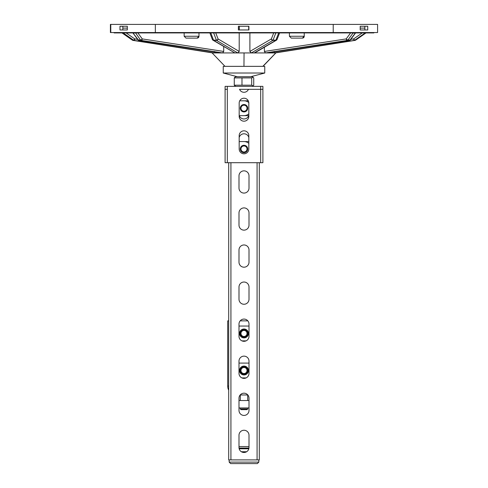 <?xml version="1.0" encoding="UTF-8"?>
<svg xmlns="http://www.w3.org/2000/svg" width="488" height="488" viewBox="0 0 488 488"><rect width="100%" height="100%" fill="white"/><g stroke="black" fill="none" stroke-linecap="round" stroke-linejoin="round"><path stroke-width="0.73" d="M227.695 322.159L227.695 386.075L227.695 320.854L228.695 320.854M240.175 320.854L247.825 320.854A5.002 5.002 0 0 0 240.175 320.854L247.825 320.854M248.447 400.526L239.553 400.526M239.181 137.445A5.002 5.002 0 0 1 248.819 137.445A5.002 5.002 0 0 0 239.181 137.445M249.002 225.139A5.002 5.002 0 0 1 244 230.141A5.002 5.002 0 0 1 238.998 225.139L238.998 212.908A5.002 5.002 0 0 1 244 207.906A5.002 5.002 0 0 1 249.002 212.908L249.002 225.139A5.002 5.002 0 0 1 244 230.141A5.002 5.002 0 0 1 238.998 225.139M249.002 299.254A5.002 5.002 0 0 1 244 304.256A5.002 5.002 0 0 1 238.998 299.254L238.998 287.023A5.002 5.002 0 0 1 244 282.021A5.002 5.002 0 0 1 249.002 287.023L249.002 299.254A5.002 5.002 0 0 1 244 304.256A5.002 5.002 0 0 1 238.998 299.254M238.998 435.253A5.002 5.002 0 0 1 244 430.251A5.002 5.002 0 0 1 249.002 435.253L249.002 447.478A5.002 5.002 0 0 1 244 452.486A5.002 5.002 0 0 1 238.998 447.478L238.998 435.253A5.002 5.002 0 0 1 244 430.251A5.002 5.002 0 0 1 249.002 435.253M249.002 410.42A5.002 5.002 0 0 1 244 415.428A5.002 5.002 0 0 1 238.998 410.42L238.998 398.196A5.002 5.002 0 0 1 240.175 394.969L247.825 394.969A5.002 5.002 0 0 1 249.002 398.196L249.002 410.42A5.002 5.002 0 0 1 244 415.428A5.002 5.002 0 0 1 238.998 410.42M249.002 262.196A5.002 5.002 0 0 1 244 267.198A5.002 5.002 0 0 1 238.998 262.196L238.998 249.966A5.002 5.002 0 0 1 244 244.964A5.002 5.002 0 0 1 249.002 249.966L249.002 262.196A5.002 5.002 0 0 1 244 267.198A5.002 5.002 0 0 1 238.998 262.196M249.002 188.081A5.002 5.002 0 0 1 244 193.083A5.002 5.002 0 0 1 238.998 188.081L238.998 175.851A5.002 5.002 0 0 1 244 170.849A5.002 5.002 0 0 1 249.002 175.851L249.002 188.081A5.002 5.002 0 0 1 244 193.083A5.002 5.002 0 0 1 238.998 188.081M248.715 115.632A5.002 5.002 0 0 1 239.285 115.632L248.715 115.632M258.823 459.897L258.823 462.118L229.177 462.118L230.659 463.6L257.341 463.6L258.823 462.118L257.341 463.6L230.659 463.6L229.177 462.118L229.177 459.897M239.724 100.809A4.819 4.819 0 0 1 248.276 100.809A4.819 4.819 0 0 0 239.724 100.809A4.819 4.819 0 0 1 248.276 100.809L239.724 100.809M225.102 162.699L225.102 89.322L225.102 162.699L262.898 162.699L262.898 89.322L260.677 89.322L262.898 89.322L262.898 86.358L225.102 86.358L225.102 162.699L225.102 89.322L227.323 89.322L225.102 89.322M234.929 85.87L234.27 85.18L251.71 85.18L253.071 85.87L253.73 85.18L253.73 77.903L253.071 77.214L251.71 77.903L234.27 77.903L234.929 77.214L234.27 77.903L234.27 85.18L235.771 86.358M214.317 51.447L213.976 52.936L212.683 52.936L133.364 40.382A1.482 1.433 -90 0 1 132.779 40.15A1.482 0.323 124.9 0 1 132.73 40.132A1.482 0.323 124.9 0 1 132.699 40.095M355.673 40.095A1.482 0.317 -124.9 0 1 355.642 40.138L355.642 40.138A1.482 0.317 -124.9 0 1 355.6 40.15A1.482 1.433 90 0 1 355.014 40.382A1.482 0.378 81.1 0 0 355.026 40.382L355.026 40.382A1.482 0.378 81.1 0 0 355.044 40.382M239.309 26.254L248.709 26.254L248.697 29.957L248.904 26.254L248.911 29.957L248.904 26.254L238.394 26.254L239.309 26.254L239.309 28.103L238.394 28.103M333.219 32.55L110.41 32.55L110.41 24.4L333.219 24.4L333.219 32.55L377.047 32.55M238.998 212.908A5.002 5.002 0 0 1 244 207.906A5.002 5.002 0 0 1 249.002 212.908M238.998 287.023A5.002 5.002 0 0 1 244 282.021A5.002 5.002 0 0 1 249.002 287.023M249.002 373.369A5.002 5.002 0 0 1 244 378.371A5.002 5.002 0 0 1 238.998 373.369L238.998 361.138A5.002 5.002 0 0 1 244 356.136A5.002 5.002 0 0 1 249.002 361.138L249.002 373.369M238.998 398.196A5.002 5.002 0 0 1 244 393.194A5.002 5.002 0 0 1 249.002 398.196M249.002 336.311A5.002 5.002 0 0 1 244 341.313A5.002 5.002 0 0 1 238.998 336.311L238.998 324.081A5.002 5.002 0 0 1 244 319.079A5.002 5.002 0 0 1 249.002 324.081L249.002 336.311M238.998 249.966A5.002 5.002 0 0 1 244 244.964A5.002 5.002 0 0 1 249.002 249.966M238.998 175.851A5.002 5.002 0 0 1 244 170.849A5.002 5.002 0 0 1 249.002 175.851M248.819 115.314A5.002 5.002 0 0 1 239.181 115.314M228.695 162.699L228.695 459.897L259.305 459.897L259.305 162.699M241.377 451.742L246.623 451.742M245.891 452.114L242.109 452.114M239.029 448.039L248.971 448.039M248.917 448.405L239.083 448.405M248.831 448.777L239.169 448.777M238.998 446.557L249.002 446.557M239.181 148.986L239.181 135.646A4.819 4.819 0 0 1 244 130.827A4.819 4.819 0 0 1 248.819 135.646L248.819 148.986A4.819 4.819 0 0 1 244 153.805A4.819 4.819 0 0 1 239.181 148.986M248.819 103.035L248.819 116.376A4.819 4.819 0 0 1 244 121.195A4.819 4.819 0 0 1 239.181 116.376L239.181 103.035A4.819 4.819 0 0 1 244 98.216A4.819 4.819 0 0 1 248.819 103.035M260.677 86.358L260.677 89.322L248.447 89.322A4.819 4.819 0 0 1 239.553 89.322L260.677 89.322L260.677 162.699M264.752 66.35L223.248 66.35L223.248 73.017L237.321 76.726L223.248 73.017L264.752 73.017L250.679 76.726L264.752 73.017L264.752 66.35M234.929 77.214L235.771 76.726L252.229 76.726L253.071 77.214M251.71 85.18L251.71 77.903M241.981 85.18L241.981 77.903M277.111 38.918A1.482 1.19 -158.8 0 1 275.897 40.15A1.482 0.384 90 0 1 275.738 40.382A1.482 1.415 59.8 0 0 276.428 40.199L276.428 40.199A1.482 1.415 59.8 0 0 276.922 39.705M279.594 32.922L277.062 39.455A1.482 1.482 0 0 1 276.428 40.199L254.681 52.936L249.899 52.936L251.351 52.924L249.899 51.435L249.899 32.922M278.697 32.922L275.897 40.15L273.03 40.15A1.482 1.19 -158.8 0 1 271.383 38.918A1.482 1.415 59.8 0 0 272.877 40.382A1.482 0.384 -90 0 0 273.03 40.15L275.83 32.922M239.205 32.922L239.205 51.447L237.741 52.93L238.236 52.936L233.453 52.936L234.862 52.924L212.988 40.193A1.482 1.415 -59.4 0 0 213.689 40.382A1.482 0.378 -90 0 1 213.53 40.15A1.482 1.19 159.1 0 1 212.359 39.449L212.359 39.449A1.482 1.482 0 0 0 212.988 40.193A1.482 1.415 -59.4 0 1 212.5 39.693M249.899 52.936L238.236 52.936M267.814 52.893L274.531 52.924L354.251 40.382A1.482 1.433 -90 0 0 354.837 40.15A1.482 0.317 -124.9 0 1 353.654 38.918A1.482 0.378 81.1 0 0 354.251 40.382L274.073 52.936L275.866 52.936L263.001 66.35M234.862 52.924L213.689 40.382L216.556 40.382A1.482 1.415 -59.4 0 0 218.044 38.918A1.482 1.19 159.1 0 1 216.398 40.15A1.482 0.378 90 0 0 216.556 40.382L237.741 52.93M274.531 52.924L274.073 51.435M223.711 46.543L223.711 51.441L222.589 52.924L223.711 52.936L213.976 52.936M233.453 52.936L223.711 52.936M133.328 40.376A1.482 0.384 -81.1 0 0 133.346 40.382A1.482 0.384 -81.1 0 0 133.364 40.382L134.139 40.382A1.482 0.384 -81.1 0 0 134.737 38.918A1.482 0.323 124.9 0 1 133.553 40.15A1.482 1.433 90 0 0 134.139 40.382L213.811 52.93M212.975 52.924L133.346 40.382A1.482 1.482 0 0 1 132.73 40.132L122.39 32.922M212.683 52.936L212.134 52.936L224.999 66.35M132.346 39.863A1.482 0.317 124.9 0 0 132.358 40.138A1.482 1.482 0 0 0 132.974 40.382L132.974 40.382A1.482 0.378 -81.1 0 1 132.974 40.382L132.974 40.382A1.482 0.378 -81.1 0 1 132.827 40.199M122.006 32.922L132.358 40.138A1.482 0.317 124.9 0 0 132.4 40.15A1.482 1.433 -90 0 0 132.956 40.382M114.119 32.922L114.119 32.55L114.119 32.922L373.881 32.922L373.875 32.55L373.881 32.922M219.508 52.936L220.277 52.893M138.305 39.979A1.482 1.043 -81.3 0 0 138.885 40.382A1.482 1.043 -81.3 0 0 139.001 40.388L141.099 40.388A1.482 1.043 -81.3 0 0 142.264 38.918A1.482 0.756 143.9 0 1 140.483 39.979A1.482 1.043 90 0 0 141.099 40.388L222.589 52.924M135.597 32.922L140.483 39.979L138.385 39.979A1.482 0.756 143.9 0 1 137.915 39.79A1.482 0.756 143.9 0 1 137.872 39.284M220.381 52.917L138.885 40.382A1.482 1.482 0 0 1 137.915 39.79L132.901 32.922M220.491 52.924L139.001 40.388A1.482 1.043 -90 0 1 138.385 39.979L132.925 32.922M133.37 33.105L135.377 32.983M268.577 52.936L254.681 52.936M272.902 52.936L264.392 52.936L265.515 52.924L264.392 51.441L264.392 47.208M350.573 39.29A1.482 0.75 -143.8 0 1 350.53 39.79A1.482 0.75 -143.8 0 1 350.067 39.979A1.482 1.049 90 0 1 349.451 40.388A1.482 1.037 81.3 0 0 349.56 40.382L349.56 40.382A1.482 1.037 81.3 0 0 350.146 39.979M355.429 32.922L350.067 39.979L347.975 39.979A1.482 0.75 -143.8 0 1 346.199 38.918A1.482 1.037 81.3 0 0 347.358 40.388A1.482 1.049 -90 0 0 347.975 39.979L353.013 33.105L352.531 32.922M353.013 33.105L355.197 32.983M360.199 29.957L360.199 26.254L367.732 26.254L367.732 29.957L360.199 29.957L364.871 29.957L364.871 26.254M238.394 29.957L248.904 29.957L238.394 29.957L238.394 26.254M127.325 26.254L122.83 26.254L122.83 29.957L127.325 29.957L119.975 29.957L119.975 26.254L127.325 26.254L127.325 29.957M110.581 26.254L110.605 29.957L110.581 26.254M239.303 29.957L239.309 28.103M248.874 26.254L248.874 28.103L248.886 26.254M291.269 38.113L302.389 38.113A1.854 1.854 90 0 0 304.238 36.258L289.414 36.258L291.269 38.113M186.013 38.113L197.128 38.113A1.854 1.854 90 0 0 198.982 36.258L184.159 36.258L186.013 38.113M110.41 32.55L110.41 24.4M333.219 24.4L377.59 24.4L377.59 32.55L377.59 24.4M239.181 141.575L248.819 141.575M244 152.689A3.703 3.703 0 0 1 240.767 147.181A3.703 3.703 0 0 0 242.194 152.219A3.703 3.703 0 0 0 247.233 150.792A3.703 3.703 0 0 0 245.806 145.747A3.703 3.703 0 0 0 240.767 147.181M248.819 143.356A7.412 7.412 0 0 0 244 141.575M246.641 150.457A3.026 3.026 0 0 1 241.401 150.536A3.026 3.026 0 0 1 243.957 145.961A3.026 3.026 0 0 1 246.641 150.457M248.795 102.572A7.412 7.412 0 0 0 244 100.809M244 115.632A7.412 7.412 0 0 0 248.819 113.856M246.641 109.696A3.026 3.026 0 0 1 241.401 109.776A3.026 3.026 0 0 1 243.957 105.201A3.026 3.026 0 0 1 246.641 109.696M247.233 110.032A3.703 3.703 0 0 0 245.806 104.987A3.703 3.703 0 0 0 240.767 106.414A3.703 3.703 0 0 0 242.194 111.459A3.703 3.703 0 0 0 247.233 110.032M228.695 386.075L227.695 386.075A8.894 8.894 0 0 0 228.695 390.174M247.892 370.514A3.892 3.892 0 0 1 242.054 373.881A3.892 3.892 0 0 1 242.054 367.141A3.892 3.892 0 0 1 247.892 370.514M247.886 333.274A3.892 3.892 0 0 1 242.213 336.915A3.892 3.892 0 0 1 241.902 330.181A3.892 3.892 0 0 1 247.886 333.274M240.974 333.469A3.026 3.026 0 0 1 245.501 330.827A3.026 3.026 0 0 1 245.525 336.067A3.026 3.026 0 0 1 240.974 333.469M240.297 333.475A3.703 3.703 0 0 0 244.018 337.159A3.703 3.703 0 0 0 247.703 333.438A3.703 3.703 0 0 0 243.982 329.748A3.703 3.703 0 0 0 240.297 333.475M240.974 370.514A3.026 3.026 0 0 1 245.513 367.897A3.026 3.026 0 0 1 245.513 373.131A3.026 3.026 0 0 1 240.974 370.514M240.297 370.514A3.703 3.703 0 0 0 244 374.217A3.703 3.703 0 0 0 247.703 370.514A3.703 3.703 0 0 0 244 366.805A3.703 3.703 0 0 0 240.297 370.514M240.974 409.645L247.026 409.645L247.703 408.962L240.297 408.962L240.974 409.645M247.703 408.962L247.703 407.938M247.703 400.526L247.703 394.969M238.998 407.938L249.002 407.938M246.062 377.925L241.938 377.925M238.998 363.103L249.002 363.103M244 366.067A4.447 4.447 0 0 1 247.849 372.734A4.447 4.447 0 0 1 240.151 372.734A4.447 4.447 0 0 1 244 366.067M246.062 340.868L241.938 340.868M238.998 326.045L249.002 326.045M244 329.01A4.447 4.447 0 0 1 247.849 335.677A4.447 4.447 0 0 1 240.151 335.677A4.447 4.447 0 0 1 244 329.01M257.078 459.897L257.078 162.699M230.922 459.897L230.922 162.699M227.323 162.699L227.323 86.358M273.707 32.922L271.383 38.918L249.899 51.435M251.351 52.924L272.877 40.382L275.738 40.382L254.205 52.93M213.646 32.922L216.398 40.15L213.53 40.15L210.779 32.922M239.205 51.447L218.044 38.918L215.757 32.922M365.97 32.922L355.6 40.15L354.837 40.15L365.207 32.922M362.261 32.922L353.654 38.918L350.848 39.363M123.196 32.922L133.553 40.15L132.779 40.15L122.421 32.922M137.61 39.369L134.737 38.918L126.142 32.922M122.031 32.922L132.327 40.095M132.986 40.382L212.134 52.832L132.974 40.382M223.711 51.441L142.264 38.918L137.891 32.922M350.591 32.922L346.199 38.918L264.392 51.441M265.515 52.924L347.358 40.388L349.451 40.388L267.607 52.924M244.067 52.936L243.951 66.35M114.479 32.922L114.479 32.55M329.504 32.922L329.504 32.55M159.039 32.922L159.039 32.55M364.871 28.103L360.199 28.103M127.325 28.103L122.83 28.103M155.343 32.55L155.343 24.4M110.782 32.55L110.782 24.4M275.262 52.93L355.026 40.382A1.482 1.482 0 0 0 355.642 40.138L365.994 32.922M252.229 86.358L253.071 85.87M275.866 52.832L262.825 66.35M212.359 39.449L209.87 32.922M267.711 52.917L349.56 40.382A1.482 1.482 0 0 0 350.53 39.79L355.569 32.922M289.414 32.922L289.414 36.258M304.238 32.922L304.238 36.258L302.389 38.113M184.159 32.922L184.159 36.258M198.982 32.922L198.982 36.258L197.128 38.113M240.297 394.969L240.297 400.526M240.297 407.938L240.297 408.962"/></g></svg>
